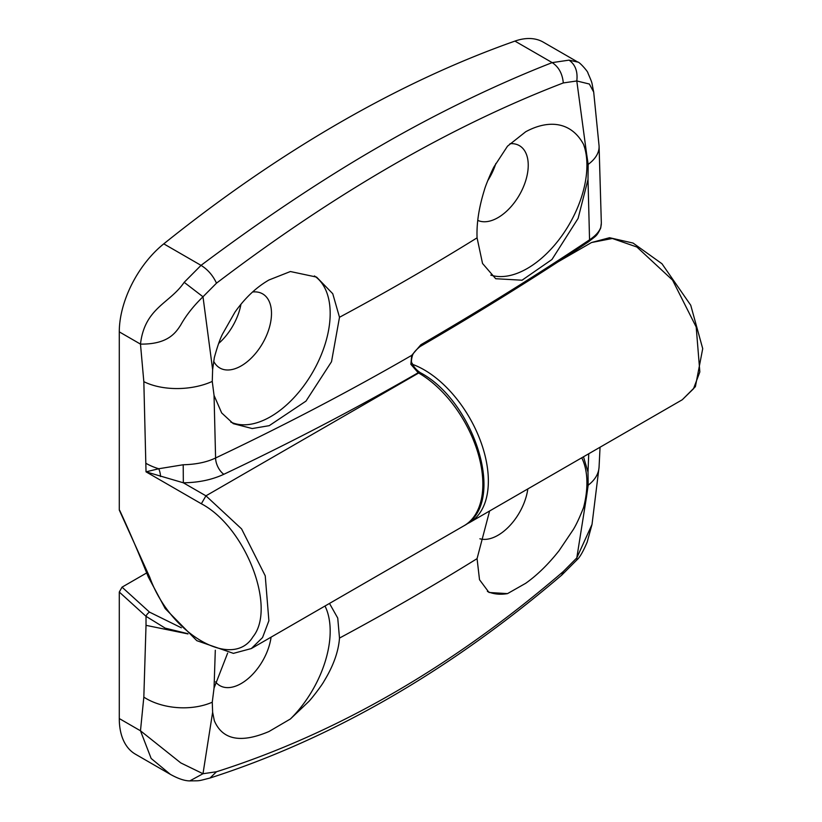 <?xml version="1.0" encoding="UTF-8"?>
<svg xmlns="http://www.w3.org/2000/svg" width="822" height="822" viewBox="0 0 822 822"><rect width="100%" height="100%" fill="white"/><g stroke="black" fill="none" stroke-linecap="round" stroke-linejoin="round"><path stroke-width="1.23" d="M527.816 488.926A42.795 24.711 -60 0 1 497.978 535.276A42.795 24.711 -60 0 1 479.894 538.79M581.74 457.792A84.286 48.662 -60 0 1 583.579 507.523L586.579 496.344L576.797 557.912L592.025 524.395L599.063 467.132L600.05 447.219M489.604 510.986L477.068 558.652L479.514 579.716L489.018 592.487L507.513 593.618L525.7 583.291C537.136 575.205 548.243 564.354 559.022 550.75L573.16 529.769C576.068 525.145 579.551 517.737 583.579 507.523M271.075 637.153A42.795 24.711 -60 0 1 241.236 683.503A42.795 24.711 -60 0 1 220.111 685.774A42.795 24.711 -60 0 1 215.549 681.859M324.998 606.019A84.286 48.662 -60 0 1 290.392 718.983L308.723 701.567C311.363 699.029 321.957 685.26 324.043 681.191C333.352 665.974 338.5 651.599 339.496 638.078L337.739 618.072L329.488 603.43M170.349 774.355L151.145 758.449L140.48 730.789L180.778 762.908L202.993 773.728L212.631 712.242L214.326 720.709C223.111 741.434 243.24 742.461 268.958 731.529L290.392 718.983M169.589 773.913L135.404 754.175A77.802 44.922 -60 0 1 119.282 718.551L119.282 592.046L122.036 587.155L146.717 572.913M227.643 653.1L214.049 688.055L212.261 702.214L212.631 712.242M588.747 453.744L588.007 472.147L583.497 456.785M216.494 771.755L210.021 778.023C196.633 781.414 200.989 780.643 189.8 780.9L202.993 773.728L216.494 771.755C336.825 733.512 452.429 666.776 563.296 571.526L576.797 557.912L576.952 559.854M588.007 472.147L588.172 485.186L586.579 496.344M119.282 718.551L140.48 730.789L143.829 697.128A51.868 31.781 3.2 0 0 212.261 702.214M188.002 633.926L146.018 625.347L146.018 616.325L119.282 592.046M210.021 778.023L209.959 778.044C331.965 738.803 449.223 671.163 561.714 575.123L563.296 571.526M122.036 587.155L149.522 612.123L181.333 627.792M187.663 633.639L165.232 628.152L146.018 616.325A3.894 1.541 132.3 0 1 149.522 612.123M507.513 593.618A84.286 48.662 -60 0 1 487.384 591.419M252.611 291.985A42.795 24.711 -60 0 1 262.896 294.029A42.795 24.711 -60 0 1 269.123 328.399A42.795 24.711 -60 0 1 241.236 365.872A42.795 24.711 -60 0 1 220.111 368.143A42.795 24.711 -60 0 1 213.679 361.259M314.415 275.935A84.286 48.662 -60 0 1 325.163 343.986A84.286 48.662 -60 0 1 270.582 416.692A84.286 48.662 -60 0 1 230.787 422.076M183.214 464.759L183.337 482.791L205.942 495.83L418.665 373.013A3.894 2.25 120 0 1 420.607 372.828C474.058 401.208 507.41 502.694 464.05 525.741A90.769 52.403 -120 0 0 477.962 453.004A90.769 52.403 -120 0 0 418.665 373.013L418.193 372.736A2708.86 1563.947 180 0 1 223.82 474.294C212.004 479.791 198.503 482.617 183.337 482.791L146.028 471.838L158.749 468.746L183.214 464.759C196.088 464.44 206.887 462.18 215.59 457.977L214.049 395.392L221.663 412.932L233.284 423.659L252.21 428.55L269.226 425.673L305.99 401.105L331.513 361.721L339.496 317.271L332.756 293.721L316.573 277.096L290.392 271.527L268.958 279.983C256.238 287.33 244.915 298.047 234.969 312.134L222.505 334.081C220.029 338.962 217.296 346.802 214.326 357.621L212.631 369.561L202.993 296.773C193.55 305.928 186.152 315.299 180.778 324.896C175.497 333.259 167.441 344.428 140.48 344.11C144.693 307.736 169.866 303.513 184.179 282.326L201.03 265.362C258.889 221.981 321.268 179.843 379.805 146.234C438.239 112.306 498.728 83.484 552.199 62.616L569.04 60.14L577.845 62.102M510.01 143.696A42.795 24.711 -60 0 1 519.638 145.792A42.795 24.711 -60 0 1 525.864 180.172A42.795 24.711 -60 0 1 497.978 217.645A42.795 24.711 -60 0 1 477.798 220.388M420.361 372.715A3.894 2.25 120 0 0 420.134 372.551A3.894 2.25 120 0 0 418.193 372.736L410.877 364.341L411.699 355.371L420.895 344.726C479.997 310.377 536.211 275.411 589.549 239.829C595.631 235.739 599.392 231.537 600.831 227.201L601.334 222.957L599.074 145.956L593.689 92.064L589.364 84.029L576.797 80.967L586.579 153.663L583.579 144.436A84.286 48.662 -60 0 1 527.323 268.465A84.286 48.662 -60 0 1 490.806 275.113M583.579 144.436C571.311 121.697 548.726 119.262 525.7 131.756L507.513 146.172L494.217 166.486C492.347 169.466 485.514 185.402 484.384 190.026C478.928 207.473 476.493 223.409 477.068 237.846L482.535 263.472L495.707 278.72L522.052 280.21L551.973 259.485L578.102 218.405L588.007 179.484L588.172 164.39L586.579 153.663M569.04 60.14C575.318 64.568 577.897 71.504 576.797 80.967L563.296 82.94C562.454 73.744 558.755 66.972 552.199 62.616L514.932 41.1A1296.736 748.678 120 0 0 339.352 122.879A1296.736 748.678 120 0 0 163.773 243.846A77.802 44.922 120 0 0 119.282 331.872L119.282 510.051L149.738 577.208C170.02 634.173 232.688 670.351 252.971 636.803C276.767 607.643 245.439 526.871 201.349 503.773L146.028 471.838L143.829 381.644L140.48 344.11L119.282 331.872M495.83 163.516A43.535 25.133 -60 0 1 487.723 180.706M240.959 304.232A43.535 25.133 -60 0 1 218.673 343.442M514.932 41.1A77.802 44.922 -60 0 1 543.301 42.158L577.784 62.061M563.296 82.94C451.216 125.941 335.612 192.677 216.494 283.169L202.993 296.773L184.179 282.326M214.049 395.392L212.261 381.418L212.631 369.561M163.773 243.846L201.03 265.362C207.761 269.503 212.908 275.442 216.494 283.169M601.334 224.098L600.687 228.095L601.334 223.029M600.687 228.105C596.453 236.87 596.197 235.524 588.706 241.658L588.706 241.658C535.41 277.22 479.205 312.175 420.093 346.545L420.093 346.545C415.737 350.11 413.189 353.09 412.449 355.494L411.699 355.371A2695.893 1556.457 0 0 1 215.59 457.977A12.967 6.72 64.7 0 0 223.82 474.294M412.449 355.494C411.206 360.015 411.123 362.625 412.202 363.314L410.877 364.341M412.778 364.444A90.769 52.403 60 0 1 424.162 369.838A90.769 52.403 60 0 1 483.47 449.829A90.769 52.403 60 0 1 469.557 522.566L682.281 399.749L693.501 388.755L699.841 371.934L696.193 327.012L672.55 280.107L636.896 247.021L612.339 238.483L591.511 242.531L609.544 237.712L633.074 243.065L661.967 263.749L690.737 305.239L702.718 348.641L695.391 386.659L682.281 399.749M215.302 650.243L214.049 688.055M339.496 638.078A2692.718 1554.628 0 0 0 477.068 558.652M588.172 485.186A51.868 31.781 3.2 0 0 599.063 467.132M143.829 697.128L146.018 625.347M588.706 241.658A3.894 2.517 -123.7 0 0 589.549 239.829L588.007 179.484M477.068 237.846A2692.718 1554.628 180 0 1 339.496 317.271M212.261 381.418A51.868 27.999 177 0 1 143.829 381.644M160.516 476.555A12.967 7.634 -97.9 0 0 158.749 468.746A51.868 29.952 180 0 1 146.028 463.361M599.074 145.956A51.868 27.999 177 0 1 588.172 164.39M201.349 503.773L205.942 495.83L241.596 528.916L265.239 575.821L268.886 620.754L262.547 637.564L251.327 648.558L464.05 525.741M251.327 648.558L233.407 653.367L196.787 640.667L165.201 608.568L148.279 576.9L149.738 577.208M420.093 346.545A3.894 2.261 -120.2 0 0 420.895 344.726M557.943 261.91L591.511 242.531M169.887 774.088C177.891 778.609 184.539 780.879 189.81 780.9M561.714 575.133L576.941 559.864C579.736 557.501 583.137 551.603 587.155 542.16L592.035 524.395M466.721 524.025L469.557 522.566M148.279 576.9C138.98 553.648 129.455 531.474 119.714 510.4M593.689 92.054C591.224 80.505 593.186 85.313 587.925 73.024C588.418 72.089 579.346 61.712 577.794 62.071L577.794 62.071M412.202 363.314C413.692 366.92 416.333 369.992 420.134 372.551L420.607 372.828"/></g></svg>
